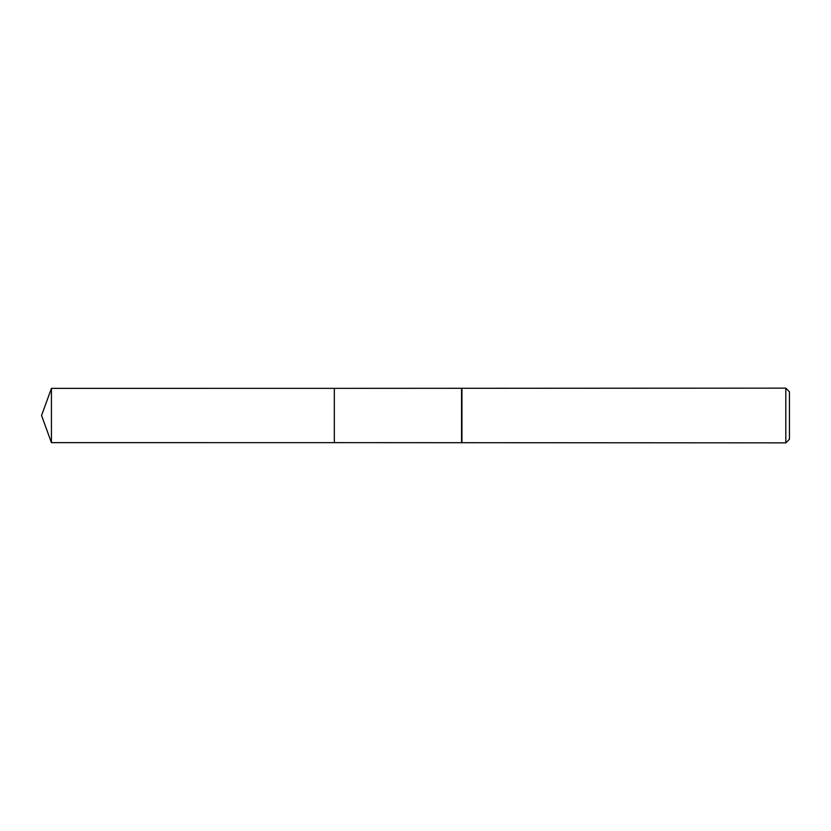 <?xml version="1.0" encoding="UTF-8"?>
<svg xmlns="http://www.w3.org/2000/svg" width="831" height="831" viewBox="0 0 831 831"><rect width="100%" height="100%" fill="white"/><g stroke="black" fill="none" stroke-linecap="round" stroke-linejoin="round"><path stroke-width="1.25" d="M334.332 442.632L334.322 388.357L785.804 388.139L789.45 391.785L789.45 439.215L785.804 442.861L334.332 442.632L334.332 388.368M461.558 442.632L461.558 388.368M461.953 442.861L461.953 388.139M785.804 442.861L785.804 388.139M51.429 442.632L51.429 388.368L334.322 388.357L334.322 442.643L51.429 442.632L41.55 415.5L51.429 388.368"/></g></svg>
